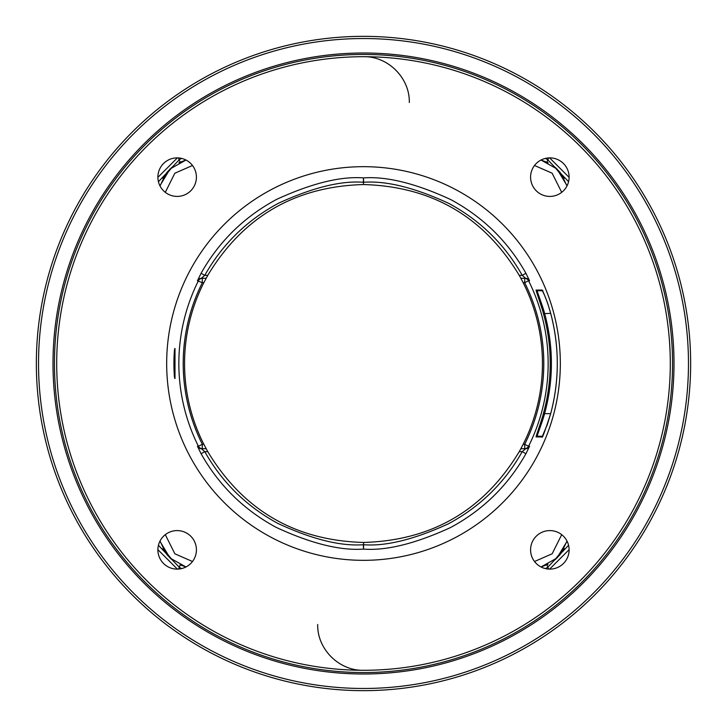 <?xml version="1.0" encoding="UTF-8"?>
<svg xmlns="http://www.w3.org/2000/svg" width="727" height="727" viewBox="0 0 727 727"><rect width="100%" height="100%" fill="white"/><g stroke="black" fill="none" stroke-linecap="round" stroke-linejoin="round"><path stroke-width="1.09" d="M363.5 36.35A327.15 327.15 0 0 0 36.35 363.5A327.15 327.15 0 0 0 363.5 690.65A327.15 327.15 0 0 0 690.65 363.5A327.15 327.15 0 0 0 363.5 36.35M363.5 38.531A324.969 324.969 0 0 0 38.531 363.5A324.969 324.969 0 0 0 363.5 688.469A324.969 324.969 0 0 0 688.469 363.5A324.969 324.969 0 0 0 363.5 38.531M174.998 378.513C173.635 379.421 173.68 347.969 174.998 348.487L174.998 378.513A1.09 1.09 -90.2 0 0 174.834 378.022L174.862 378.113C173.662 374.841 173.571 352.704 174.862 348.887L174.825 348.96M363.5 166.674A196.826 196.826 0 0 0 166.674 363.5A196.826 196.826 0 0 0 363.5 560.326A196.826 196.826 0 0 0 560.326 363.5A196.826 196.826 0 0 0 363.5 166.674M202.251 278.332A4.362 4.362 -91 0 0 198.435 280.74A184.649 184.649 0 0 0 198.435 446.26L197.435 446.233L201.097 453.739C218.9 485.354 243.899 509.891 276.096 527.339C311.029 543.523 340.163 550.775 363.5 549.094C386.364 550.848 415.326 543.687 450.367 527.629C482.81 510.181 507.982 485.554 525.903 453.739L529.565 446.233L528.565 446.26A184.649 184.649 0 0 0 528.565 280.74L529.565 280.767L525.903 273.261C508.1 241.646 483.101 217.109 450.904 199.661C415.971 183.477 386.837 176.225 363.5 177.906C340.636 176.152 311.674 183.313 276.633 199.371C244.19 216.819 219.018 241.446 201.097 273.261L197.435 280.767L202.333 282.694A180.296 180.296 0 0 0 202.333 444.306L203.851 444.333A178.951 178.951 0 0 1 203.851 282.667L207.777 275.324C243.172 216.719 295.08 186.457 363.5 184.549L363.346 182.268C341.018 180.56 312.746 187.539 278.523 203.224C246.835 220.263 222.253 244.317 204.76 275.379L201.261 278.35L202.251 278.332L202.333 282.694L203.851 282.667M163.53 163.53A19.265 19.265 0 0 1 190.774 163.53A19.265 19.265 0 0 1 190.774 190.774A19.265 19.265 0 0 1 163.53 190.774A19.265 19.265 0 0 1 163.53 163.53M163.53 563.47A19.265 19.265 0 0 1 163.53 536.226A19.265 19.265 0 0 1 190.774 536.226A19.265 19.265 0 0 1 190.774 563.47A19.265 19.265 0 0 1 163.53 563.47M563.47 563.47A19.265 19.265 0 0 1 536.226 563.47A19.265 19.265 0 0 1 536.226 536.226A19.265 19.265 0 0 1 563.47 536.226A19.265 19.265 0 0 1 563.47 563.47M563.47 163.53A19.265 19.265 0 0 1 563.47 190.774A19.265 19.265 0 0 1 536.226 190.774A19.265 19.265 0 0 1 536.226 163.53A19.265 19.265 0 0 1 563.47 163.53M363.5 54.452A309.048 309.048 0 0 0 54.452 363.5A309.048 309.048 0 0 0 363.5 672.548A309.048 309.048 0 0 0 672.548 363.5A309.048 309.048 0 0 0 363.5 54.452M363.5 674.002A310.502 310.502 0 0 0 674.002 363.5A310.502 310.502 0 0 0 363.5 52.998A310.502 310.502 0 0 0 52.998 363.5A310.502 310.502 0 0 0 363.5 674.002M536.081 436.927C535.699 436.782 541.897 419.933 543.451 413.345L544.596 413.663C553.665 380.221 553.665 346.779 544.596 313.337C543.333 307.93 537.308 292.29 537.18 290.727L542.951 290.736L542.224 290.437L544.468 295.089C547.985 304.14 547.086 301.06 550.766 313.646A193.791 193.791 0 0 1 550.766 413.354C544.959 431.229 542.015 439.09 541.942 436.945L536.081 436.927A1.09 1.09 -90 0 1 537.08 436.264L537.18 436.273C536.808 436.118 543.033 419.997 544.596 413.663L550.684 413.645M543.451 413.345A186.721 186.721 0 0 0 543.451 313.655C542.197 308.039 536.208 291.691 536.081 290.073L541.942 290.055C541.642 288.465 546.868 299.188 550.766 313.646C559.454 346.879 559.454 380.121 550.766 413.354L547.249 424.75L542.224 436.563L542.942 436.264L537.089 436.264M543.451 313.655L550.684 313.355M363.5 56.706C387.982 56.079 409.937 78.043 409.301 102.507C409.928 78.025 387.964 56.07 363.5 56.706A306.794 306.794 0 0 1 670.294 363.5A306.794 306.794 0 0 1 363.5 670.294C339.018 670.921 317.063 648.957 317.699 624.493C317.072 648.975 339.036 670.93 363.5 670.294A306.794 306.794 0 0 1 56.706 363.5A306.794 306.794 0 0 1 363.5 56.706M181.632 158.413L179.387 159.604L158.431 181.705M160.24 185.249L170.045 168.964L185.994 160.031L178.951 162.684M165.302 192.337L174.844 173.217L192.491 165.492M190.229 191.292L191.274 190.256M192.491 561.508L174.871 553.81L165.302 534.663M191.292 536.771L190.256 535.726M172.453 166.846L162.939 178.451M157.886 177.361L177.361 157.886L157.886 177.361M177.361 569.114L157.886 549.639L177.361 569.114M158.431 545.295L179.387 567.396L180.105 564.87L185.994 566.969L170.054 558.054L160.249 541.797M162.957 548.594L172.417 560.126M545.368 568.587L547.613 567.396L568.569 545.295M566.76 541.751L556.955 558.036L541.006 566.969L548.049 564.316M534.509 165.492L552.129 173.19L561.698 192.337M535.708 190.229L536.744 191.274M561.698 534.663L552.156 553.783L534.509 561.508M536.771 535.708L535.726 536.744M548.085 162.703L541.006 160.031L556.946 168.946L566.751 185.203M564.043 178.406L554.583 166.874M568.569 181.705L547.613 159.604L545.368 158.413M548.658 157.923L546.895 162.13L548.131 162.721M178.342 569.077L179.387 567.396L181.632 568.587M569.114 549.639L549.639 569.114L569.114 549.639M554.547 560.153L564.061 548.549M549.639 157.886L569.114 177.361L549.639 157.886M529.565 446.233A4.362 4.362 -91 0 1 525.739 448.65L520.85 448.741L523.149 444.333A178.951 178.951 0 0 0 523.149 282.667L520.85 278.259L525.739 278.35L522.24 275.379C504.865 244.508 480.456 220.545 449.004 203.505C414.89 187.702 386.437 180.623 363.654 182.268L363.5 177.924L363.346 182.268M520.85 448.741L519.223 451.676C483.828 510.281 431.92 540.543 363.5 542.451L363.654 544.732C385.982 546.44 414.254 539.461 448.477 523.776C480.165 506.737 504.747 482.683 522.24 451.621L525.739 448.65L524.749 448.668L524.667 444.306A180.296 180.296 0 0 0 524.667 282.694L523.149 282.667M520.85 278.259L519.223 275.324C483.828 216.719 431.92 186.457 363.5 184.549M203.851 444.333L207.777 451.676C243.172 510.281 295.08 540.543 363.5 542.451M197.435 280.767A4.362 4.362 89 0 1 201.261 278.35L206.15 278.259M201.097 273.261L204.76 275.379L207.777 275.324M363.5 177.906L363.654 182.268M525.903 273.261L522.24 275.379L519.223 275.324M529.565 280.767A4.362 4.362 91 0 0 525.739 278.35L524.749 278.332L524.667 282.694L528.565 280.74A4.362 4.362 91 0 0 524.749 278.332M524.749 448.668A4.362 4.362 89 0 0 528.565 446.26L524.667 444.306L523.149 444.333M525.903 453.739L522.24 451.621L519.223 451.676M363.5 549.094L363.654 544.732M201.097 453.739L204.76 451.621C222.135 482.492 246.544 506.455 277.996 523.495C312.11 539.298 340.563 546.377 363.346 544.732L363.5 549.076L363.346 544.732M197.435 446.233A4.362 4.362 -89 0 0 201.261 448.65L204.76 451.621L207.777 451.676M202.251 448.668L202.333 444.306L198.435 446.26A4.362 4.362 -89 0 0 202.251 448.668L206.15 448.741M174.998 348.487A1.09 1.09 90.1 0 1 174.816 349.005M536.081 290.073A1.09 1.09 90 0 0 537.08 290.736M178.342 157.923L180.105 162.13L178.942 162.694M548.658 569.077L546.895 564.87L548.058 564.306M171.408 167.719L166.674 172.672M165.711 173.953L160.031 185.994M160.031 541.006L165.738 553.093M166.71 554.383L171.472 559.336M555.592 559.281L560.326 554.328M561.289 553.047L566.969 541.006M566.969 185.994L561.262 173.907M560.29 172.617L555.528 167.664"/></g></svg>
